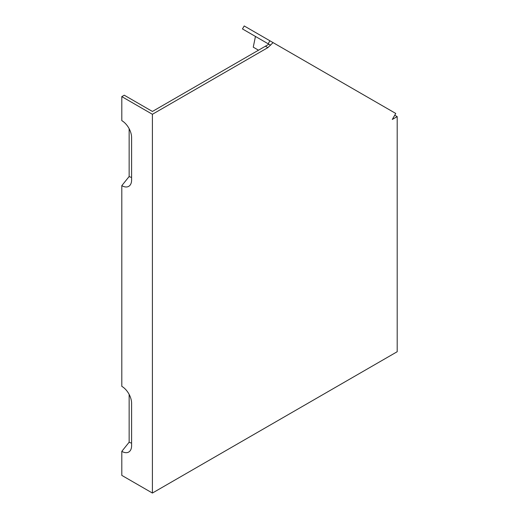 <?xml version="1.0" encoding="UTF-8"?>
<svg xmlns="http://www.w3.org/2000/svg" width="519" height="519" viewBox="0 0 519 519"><rect width="100%" height="100%" fill="white"/><g stroke="black" fill="none" stroke-linecap="round" stroke-linejoin="round"><path stroke-width="0.78" d="M265.43 46.197L268.887 44.199L268.174 43.791L269.906 40.787L273.065 42.616L267.875 47.612L265.43 46.197L152.404 111.455L124.255 95.204L121.803 96.612L152.404 114.284L152.404 493.05L121.803 475.385L121.803 451.355L129.147 442.22L129.147 394.414M129.147 128.712L129.147 176.518L121.803 185.653L121.803 386.344A13.844 7.993 -120 0 1 131.599 403.302L131.599 445.704A13.844 7.993 60 0 1 130.95 449.363A13.844 7.993 60 0 1 121.803 451.355M121.803 185.653A13.844 7.993 60 0 0 130.95 183.661A13.844 7.993 60 0 0 131.599 180.002L131.599 137.6A13.844 7.993 -120 0 0 121.803 120.642L121.803 96.612M270.626 45.205L255.452 36.44L253.259 47.171L258.501 50.2M268.174 43.791L242.47 28.947L244.202 25.95L269.906 40.787M394.745 115.212L397.197 116.626L397.197 351.72L152.404 493.05M273.065 42.616L395.763 113.453L392.299 119.454L397.197 116.626M131.599 177.277A7.85 4.535 60 0 1 129.147 176.518M267.875 47.612L152.404 114.284M131.599 442.979A7.85 4.535 60 0 1 129.147 442.22"/></g></svg>
